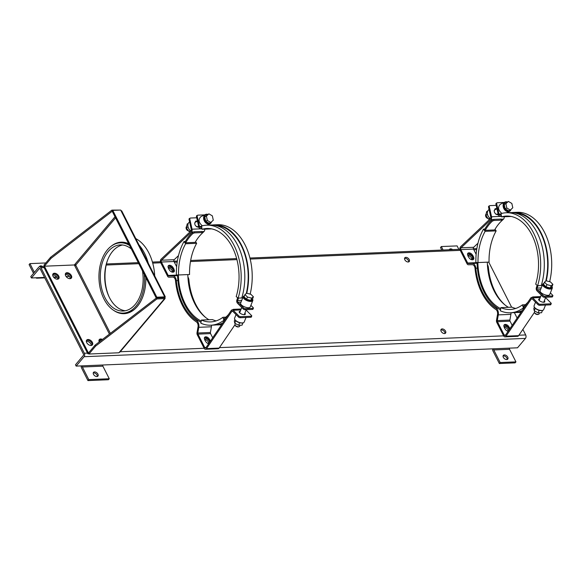 <?xml version="1.0" encoding="UTF-8"?>
<svg xmlns="http://www.w3.org/2000/svg" width="582" height="582" viewBox="0 0 582 582"><rect width="100%" height="100%" fill="white"/><g stroke="black" fill="none" stroke-linecap="round" stroke-linejoin="round"><path stroke-width="0.87" d="M35.902 277.774A2.481 1.608 -92.4 0 0 36.841 278.189A2.481 1.608 -92.4 0 0 37.75 277.701L31.443 277.963L39.372 268.564L39.983 268.535M44.108 267.611L40.958 267.742A2.481 1.608 87.6 0 0 39.605 266.745A2.481 1.608 87.6 0 0 38.696 267.24L30.773 276.639L31.443 277.963M40.958 267.742L84.332 353.238A2.481 1.608 87.6 0 1 84.092 356.708L76.162 366.107L75.493 364.783L83.415 355.384A0.829 0.538 87.6 0 0 83.495 354.227L40.122 268.731A0.829 0.538 -92.4 0 0 39.372 268.564M33.538 273.351L29.1 264.606L29.937 263.617L45.796 262.955M34.374 272.361L29.937 263.617M171.29 271.758A2.895 1.804 40.1 0 0 172.803 271.336A2.895 1.804 40.1 0 0 171.755 268.091A2.895 1.804 40.1 0 0 168.373 267.604A2.895 1.804 40.1 0 0 168.293 267.72M507.097 330.918A2.895 1.804 40.1 0 0 508.603 330.496A2.895 1.804 40.1 0 0 507.555 327.251A2.895 1.804 40.1 0 0 504.179 326.764A2.895 1.804 40.1 0 0 504.092 326.873M470.78 259.339A2.895 1.804 40.1 0 0 472.293 258.917A2.895 1.804 40.1 0 0 471.245 255.673A2.895 1.804 40.1 0 0 467.863 255.185A2.895 1.804 40.1 0 0 467.783 255.302M404.825 259.754A2.895 1.804 40.1 0 0 407.036 261.762A2.895 1.804 40.1 0 0 409.241 261.536A2.895 1.804 40.1 0 0 408.193 258.284A2.895 1.804 40.1 0 0 404.817 257.797A2.895 1.804 40.1 0 0 404.825 259.754M441.134 331.333A2.895 1.804 40.1 0 0 443.346 333.333A2.895 1.804 40.1 0 0 445.557 333.108A2.895 1.804 40.1 0 0 444.502 329.863A2.895 1.804 40.1 0 0 441.127 329.376A2.895 1.804 40.1 0 0 441.134 331.333M207.607 343.336A2.895 1.804 40.1 0 0 209.12 342.914A2.895 1.804 40.1 0 0 208.065 339.67A2.895 1.804 40.1 0 0 204.689 339.182A2.895 1.804 40.1 0 0 204.602 339.299M58.127 276.843A3.725 2.321 40.1 0 0 52.824 274.238A3.725 2.321 -139.9 0 1 53.777 273.977A3.725 2.321 -139.9 0 1 57.305 275.679A3.725 2.321 -139.9 0 1 58.389 278.938A3.725 2.321 40.1 0 0 58.127 276.843M70.735 276.319A3.725 2.321 40.1 0 0 65.431 273.715A3.725 2.321 -139.9 0 1 66.384 273.453A3.725 2.321 -139.9 0 1 69.913 275.155A3.725 2.321 -139.9 0 1 70.997 278.414A3.725 2.321 40.1 0 0 70.735 276.319M101.661 340.084A3.725 2.321 40.1 0 0 99.056 339.997A3.725 2.321 -139.9 0 1 100.009 339.728A3.725 2.321 -139.9 0 1 101.661 340.084M91.752 343.118A3.725 2.321 40.1 0 0 86.442 340.514A3.725 2.321 -139.9 0 1 87.402 340.252A3.725 2.321 -139.9 0 1 90.93 341.954A3.725 2.321 -139.9 0 1 92.007 345.213A3.725 2.321 40.1 0 0 91.752 343.118M509.556 349.287L515.943 361.88L515.106 362.87L499.349 363.524L500.178 362.535L493.791 349.942L509.556 349.287A0.829 0.538 87.6 0 1 509.636 348.131L517.514 347.803L525.444 338.404A2.481 1.608 -92.4 0 0 525.684 334.934L522.876 329.397M517.129 318.07L514.364 312.614M511.607 307.18L488.742 262.111M69.294 276.392L66.137 276.523M172.236 271.707A2.895 1.804 40.1 0 0 171.093 269.24A2.895 1.804 40.1 0 0 168.431 268.149M508.042 330.867A2.895 1.804 40.1 0 0 506.9 328.394A2.895 1.804 40.1 0 0 504.238 327.31M471.726 259.288A2.895 1.804 40.1 0 0 470.583 256.815A2.895 1.804 40.1 0 0 467.921 255.731M408.68 261.9A2.895 1.804 40.1 0 0 407.356 259.274A2.895 1.804 40.1 0 0 404.541 258.415M444.99 333.479A2.895 1.804 40.1 0 0 443.673 330.852A2.895 1.804 40.1 0 0 440.858 329.994M208.552 343.285A2.895 1.804 40.1 0 0 207.41 340.812A2.895 1.804 40.1 0 0 204.748 339.728M57.669 279.178A3.725 2.321 40.1 0 0 55.952 276.174A3.725 2.321 40.1 0 0 52.7 274.988M70.284 278.654A3.725 2.321 40.1 0 0 68.56 275.65A3.725 2.321 40.1 0 0 65.315 274.464M100.526 340.95A3.725 2.321 40.1 0 0 98.933 340.739M91.294 345.453A3.725 2.321 40.1 0 0 89.577 342.449A3.725 2.321 40.1 0 0 86.325 341.263M102.876 366.151L109.27 378.744L88.777 379.595L82.389 367.002L102.876 366.151A0.829 0.538 87.6 0 1 102.963 364.994L509.636 348.131M493.791 349.942A0.829 0.538 87.6 0 1 493.871 348.785M492.634 348.836A2.481 1.608 -92.4 0 0 492.954 350.931L499.349 363.524M503.052 355.988A2.895 1.804 -139.9 0 1 506.915 358.134A2.895 1.804 -139.9 0 1 507.191 359.472M506.718 359.56A2.895 1.804 40.1 0 0 507.751 359.109A2.895 1.804 40.1 0 0 506.704 355.857A2.895 1.804 40.1 0 0 503.328 355.369A2.895 1.804 40.1 0 0 503.779 358.01A2.895 1.804 40.1 0 0 506.718 359.56M515.943 361.88L500.178 362.535M76.162 366.107L102.963 364.994M81.233 365.896A2.481 1.608 -92.4 0 0 81.553 367.991L87.94 380.584L108.434 379.733L109.27 378.744M82.389 367.002A0.829 0.538 87.6 0 1 82.469 365.845M96.888 376.554A2.895 1.804 40.1 0 0 97.929 376.103A2.895 1.804 40.1 0 0 96.874 372.851A2.895 1.804 40.1 0 0 93.498 372.364A2.895 1.804 40.1 0 0 93.949 375.004A2.895 1.804 40.1 0 0 96.888 376.554M87.94 380.584L88.777 379.595M93.229 372.982A2.895 1.804 -139.9 0 1 97.085 375.128A2.895 1.804 -139.9 0 1 97.361 376.474M443.091 250.013L441.338 246.55L457.103 245.902L458.856 249.358M452.651 249.62A2.895 1.804 40.1 0 0 449.53 249.329A2.895 1.804 40.1 0 0 449.297 249.758M441.782 250.064L440.501 247.539L441.338 246.55M42.821 266.614A2.895 1.804 40.1 0 0 39.7 266.323A2.895 1.804 40.1 0 0 39.467 266.76M508.13 331.311A3.106 1.935 -139.9 0 1 505.154 328.983L505.118 328.91A3.31 2.066 -139.9 0 1 504.187 327.062L504.15 326.989A3.106 1.935 -139.9 0 1 504.143 324.894A3.106 1.935 -139.9 0 1 506.507 324.654A3.106 1.935 -139.9 0 1 508.879 326.793L508.253 327.535A3.106 1.935 40.1 0 0 503.903 325.331M501.837 213.398C498.054 210.153 497.566 207.097 500.375 204.231L504.987 202.063A5.173 3.805 -115.2 0 1 507.249 201.954M508.217 212.67L508.071 212.044M504.15 202.456L497.399 202.74A1.244 0.909 64.2 0 0 496.715 203.962L495.959 204.326A1.244 0.909 -115.8 0 1 496.366 203.169L497.123 202.805M501.167 214.431A49.441 31.974 -92.4 0 0 499.96 214.874A1.244 0.8 87.6 0 1 499.785 214.911A1.244 0.8 87.6 0 1 498.978 214.038L496.715 203.962M495.959 204.326L498.214 214.402A2.481 1.608 -92.4 0 0 499.836 216.148A2.481 1.608 -92.4 0 0 500.193 216.075A48.197 31.173 87.6 0 1 501.349 215.646M531.279 297.817L532.785 296.915L533.083 297.373M540.351 296.602L532.785 296.915M525.015 306.467A49.441 31.974 87.6 0 1 524.026 307.252L523.647 306.132A48.197 31.173 -92.4 0 0 527.954 302.138M550.354 304.852L550.768 303.819A1.244 0.546 22.2 0 0 551.234 303.6L550.812 304.626A1.244 0.546 -157.8 0 1 550.354 304.852L539.63 305.295A1.244 0.546 -157.8 0 1 538.001 304.641L538.423 303.615L532.683 297.846A2.481 1.608 -92.4 0 0 531.737 297.424A2.481 1.608 -92.4 0 0 530.711 298.079L505.438 335.276A1.244 0.8 87.6 0 1 504.921 335.603A1.244 0.8 87.6 0 1 504.245 335.108L497.435 321.693A1.244 0.8 87.6 0 1 497.29 320.587L498.294 314.891A5.376 3.477 -92.4 0 0 496.162 308.344A49.441 31.974 87.6 0 1 475.814 268.237A5.376 3.477 87.6 0 0 472.198 263.45L468.335 263.522A1.244 0.8 -92.4 0 1 467.673 263.02L460.871 249.613A1.244 0.8 -92.4 0 1 461.053 247.808L490.91 219.632A2.481 1.608 87.6 0 0 491.55 216.766L489.324 206.836A1.244 0.909 -115.8 0 1 490.008 205.613L496.191 205.359M487.418 264.606A5.376 3.477 -92.4 0 1 488.422 267.713A49.441 31.974 -92.4 0 0 504.994 304.953M501.226 221.276L501.822 220.709L501.146 219.058L493.58 219.37L493.994 220.454L492.365 221.109A48.197 31.173 -92.4 0 0 485.199 230.341L494.656 229.948A48.197 31.173 -92.4 0 1 501.822 220.716L501.56 220.142L493.994 220.454M501.146 219.058L502.033 220.302M501.844 220.694L503.525 219.108A2.481 1.608 -92.4 0 0 504.238 216.751M492.365 221.109L491.965 220.061L493.58 219.37M487.76 211.004L486.705 211.506L485.803 215.318L488.342 218.985L490.102 218.912M489.244 205.977A1.244 0.909 64.2 0 0 488.567 207.207L490.793 217.137A1.244 0.8 -92.4 0 1 490.473 218.57L460.617 246.739A2.481 1.608 87.6 0 0 460.246 250.355L467.048 263.762A2.481 1.608 87.6 0 0 468.379 264.759L472.235 264.694A4.139 2.677 -92.4 0 1 475.021 268.375A50.678 32.781 87.6 0 0 495.879 309.486A4.139 2.677 87.6 0 1 497.515 314.52L496.511 320.216A2.481 1.608 -92.4 0 0 496.81 322.435L503.619 335.85A2.481 1.608 -92.4 0 0 504.972 336.847A2.481 1.608 -92.4 0 0 505.998 336.192L531.279 298.995A1.244 0.8 87.6 0 1 531.788 298.668A1.244 0.8 87.6 0 1 532.261 298.872L538.001 304.641M545.516 305.048L543.69 309.595A5.173 2.248 -158.2 0 1 542.693 310.366A5.173 2.248 -158.2 0 1 541.762 310.504A5.173 2.248 -158.2 0 1 534.283 306.998A5.173 2.248 -158.2 0 1 534.094 305.746L535.527 302.16M542.453 310.424A4.758 2.073 -158.2 0 1 542.249 310.49A4.758 2.073 -158.2 0 1 541.391 310.621A4.758 2.073 -158.2 0 1 534.516 307.398A4.758 2.073 -158.2 0 1 534.414 307.201M539.441 299.614A3.31 1.44 21.8 0 0 538.757 299.774M544.446 302.065A3.31 1.44 21.8 0 0 544.054 301.461M511.018 312.76A5.376 3.477 87.6 0 1 510.901 314.367L509.897 320.064A1.244 0.8 -92.4 0 0 510.05 321.169L512.175 325.36M549.634 281.695A50.059 32.381 -92.4 0 0 517.231 212.299L513.6 212.445A50.059 32.381 -92.4 0 0 511.716 212.612M511.185 216.46L501.524 216.86L501.051 213.616A50.059 32.381 87.6 0 1 506.195 212.757A50.059 32.381 87.6 0 1 537.615 285.689L535.68 284.176A46.749 30.235 -92.4 0 0 506.333 216.06A46.749 30.235 -92.4 0 0 501.524 216.86M506.195 212.757L509.817 212.605A50.059 32.381 87.6 0 1 541.245 285.544L537.615 285.689M467.593 253.752A3.106 1.935 -139.9 0 1 471.937 255.956L472.562 255.214A3.106 1.935 40.1 0 0 470.191 253.075A3.106 1.935 40.1 0 0 467.826 253.316A3.106 1.935 40.1 0 0 467.833 255.411L467.87 255.483A3.31 2.066 -139.9 0 0 468.808 257.331L468.845 257.404A3.106 1.935 40.1 0 0 471.216 259.543A3.106 1.935 40.1 0 0 473.581 259.303A3.106 1.935 40.1 0 0 473.573 257.208L472.948 257.95A3.106 1.935 -139.9 0 1 473.195 259.608M500.876 307.631L500.353 310.803A50.059 32.381 87.6 0 0 510.341 312.789A50.059 32.381 87.6 0 0 523.422 307.842L522.418 304.859A46.749 30.235 87.6 0 1 510.21 309.478A46.749 30.235 87.6 0 1 500.876 307.631L511.913 307.172A46.749 30.235 87.6 0 0 515.688 308.467M496.424 209.062A3.31 2.437 64.8 0 0 495.326 208.822A3.31 2.437 64.8 0 0 494.998 208.865M497.785 214.765A3.31 2.437 64.8 0 0 498.199 214.314M496.963 208.807L494.962 209.746A2.481 1.826 64.8 0 0 494.147 210.764M495.835 214.241A2.481 1.826 64.8 0 0 497.072 214.241L498.076 213.769M487.898 218.352A2.481 1.826 -115.2 0 1 485.817 216.591A2.481 1.826 -115.2 0 1 486.116 213.98M534.378 307.158L533.803 308.598L534.247 310.81L535.258 308.293M538.423 303.615A1.244 0.546 22.2 0 0 540.052 304.262L539.63 305.295M485.126 231.345L483.482 229.119A50.059 32.381 87.6 0 0 475.872 262.54L478.011 262.555A46.749 30.235 87.6 0 1 485.126 231.345L496.155 230.887L495.006 229.33M546.942 284.62L546.04 286.868L543.537 284.394L544.439 282.146L546.942 284.62L551.176 285.733L552.9 284.372L550.397 281.899L546.171 280.786L544.439 282.146M537.15 285.326A48.197 31.173 87.6 0 1 536.415 287.479A2.481 1.608 -92.4 0 0 536.982 290.818L542.802 296.667L543.224 295.634L537.404 289.785A1.244 0.8 87.6 0 1 537.121 288.112A49.441 31.974 -92.4 0 0 537.95 285.675M539.856 298.581L538.736 299.163C537.892 300.836 544.323 303.455 544.868 301.658L544.461 300.45M543.224 295.634A1.244 0.546 22.2 0 0 544.854 296.282L544.432 297.315A1.244 0.546 -157.8 0 1 542.802 296.667M552.42 295.969A1.244 0.546 22.2 0 0 552.885 295.751L552.463 296.784A1.244 0.546 -157.8 0 1 551.998 297.002L552.42 295.969L544.854 296.282M552.885 295.751A1.244 0.546 22.2 0 0 552.682 295.241L550.368 292.921M552.296 288.119L549.779 294.405C548.921 297.213 538.874 293.132 540.198 290.505L542.693 284.278A5.173 2.248 21.8 0 0 546.658 288.286A5.173 2.248 21.8 0 0 552.296 288.119A5.173 2.248 21.8 0 0 552.1 286.875A5.173 2.248 21.8 0 0 551.969 286.664M551.998 297.002L544.432 297.315M477.866 262.555A48.197 31.173 -92.4 0 0 500.709 308.642M487.323 262.169A48.197 31.173 -92.4 0 0 508.413 307.318M525.342 304.742L522.418 304.859M534.836 311.123L534.458 312.068A2.481 1.084 21.8 0 0 534.545 312.672A2.481 1.084 21.8 0 0 536.357 313.996A2.481 1.084 21.8 0 0 538.583 314.287A2.481 1.084 21.8 0 0 539.063 313.916L539.499 312.825M534.545 312.672L534.894 313.269A1.862 0.808 21.8 0 0 536.248 314.265A1.862 0.808 21.8 0 0 537.921 314.484L538.583 314.287M542.511 310.417L541.573 312.745L538.139 312.883L534.247 310.81M550.768 303.819L540.052 304.262M509.294 329.594A3.106 1.935 40.1 0 0 509.257 329.528L509.221 329.456A3.31 2.066 40.1 0 0 508.29 327.608M491.965 220.061L490.437 221.502A49.441 31.974 87.6 0 0 484.58 229.504L485.199 230.341M476.134 254.327L473.479 249.089A1.244 0.8 87.6 0 1 473.668 247.285L477.982 243.211M552.1 286.875L551.969 286.642A4.758 2.073 21.8 0 1 546.891 287.784A4.758 2.073 21.8 0 1 543.915 283.449A5.173 2.248 21.8 0 0 543.697 283.507A5.173 2.248 21.8 0 0 542.693 284.278M489.971 218.221L488.342 218.985M487.549 214.496L485.803 215.318M545.756 281.113A49.441 31.974 -92.4 0 0 515.15 213.063M521.727 311.305A49.441 31.974 87.6 0 1 519.239 311.741M524.491 307.231L524.026 307.252M500.513 309.835A49.441 31.974 87.6 0 1 497.741 308.278A49.441 31.974 87.6 0 1 477.393 268.171A49.441 31.974 87.6 0 1 477.058 262.547M489.091 209.542A5.173 3.805 64.8 0 0 487.425 213.914A5.173 3.805 64.8 0 0 490.488 218.556M522.185 310.621A50.059 32.381 87.6 0 1 513.971 312.636L510.341 312.789M478.011 262.555L489.047 262.096A46.749 30.235 87.6 0 1 496.155 230.887M546.258 280.808A50.059 32.381 -92.4 0 0 513.6 212.445M510.283 210.058L512.793 207.774L511.847 203.453L508.392 201.416L505.889 203.7L506.835 208.021L510.283 210.058L508.639 210.83L505.183 208.793L506.835 208.021M508.392 201.416L504.238 204.471L505.183 208.793M511.069 209.338A5.173 3.805 -115.2 0 1 509.381 211.426A5.173 3.805 -115.2 0 1 508.268 211.695A5.173 3.805 -115.2 0 1 503.452 207.65A5.173 3.805 -115.2 0 1 504.987 202.063M510.778 209.607A4.758 3.499 -115.2 0 1 508.435 211.179A4.758 3.499 -115.2 0 1 503.75 206.465A4.758 3.499 -115.2 0 1 506.944 202.092M508.915 326.866A3.31 2.066 -139.9 0 1 509.847 328.714L509.868 328.75M546.04 286.868L550.274 287.981L551.176 285.733M550.274 287.981L551.998 286.62L552.9 284.372M539.158 310.33L538.139 312.883M524.098 307.813L523.422 307.842M498.265 214.591L497.472 214.802C494.14 213.383 493.427 211.331 495.347 208.654L496.919 208.618M534.436 312.381L518.613 335.668A2.481 1.608 87.6 0 1 517.58 336.323L504.972 336.847M484.835 229.068L483.482 229.119M551.234 303.6A1.244 0.546 22.2 0 0 551.03 303.091L545.589 297.62M504.238 204.471L505.889 203.7M515.856 312.476A50.059 32.381 -92.4 0 0 517.754 312.483A50.059 32.381 -92.4 0 0 521.225 312.047M472.599 255.287A3.31 2.066 -139.9 0 1 473.537 257.135M472.911 257.877A3.31 2.066 40.1 0 0 471.973 256.029M509.221 329.456L509.847 328.714M208.64 343.729A3.106 1.935 -139.9 0 1 205.672 341.401L205.635 341.328A3.31 2.066 -139.9 0 1 204.697 339.481L204.66 339.408A3.106 1.935 -139.9 0 1 204.653 337.313A3.106 1.935 -139.9 0 1 207.017 337.073A3.106 1.935 -139.9 0 1 209.389 339.211L208.763 339.953A3.106 1.935 40.1 0 0 204.413 337.749M202.347 225.816C198.564 222.571 198.076 219.516 200.885 216.65L205.497 214.489A5.173 3.805 -115.2 0 1 207.767 214.372M208.727 225.088L208.582 224.463M204.66 214.874L197.909 215.158A1.244 0.909 64.2 0 0 197.225 216.38L196.469 216.751A1.244 0.909 -115.8 0 1 196.876 215.595L197.633 215.224M201.678 226.849A49.441 31.974 -92.4 0 0 200.47 227.293A1.244 0.8 87.6 0 1 200.295 227.329A1.244 0.8 87.6 0 1 199.488 226.456L197.225 216.38M196.469 216.751L198.731 226.82A2.481 1.608 -92.4 0 0 200.346 228.573A2.481 1.608 -92.4 0 0 200.703 228.493A48.197 31.173 87.6 0 1 201.859 228.064M231.789 310.235L233.295 309.333L233.593 309.791M240.861 309.02L233.295 309.333M225.525 318.885A49.441 31.974 87.6 0 1 224.536 319.671L224.157 318.55A48.197 31.173 -92.4 0 0 228.464 314.556M250.864 317.27L251.279 316.237A1.244 0.546 22.2 0 0 251.744 316.019L251.322 317.052A1.244 0.546 -157.8 0 1 250.864 317.27L240.14 317.714A1.244 0.546 -157.8 0 1 238.511 317.066L238.933 316.033L233.193 310.264A2.481 1.608 -92.4 0 0 232.247 309.85A2.481 1.608 -92.4 0 0 231.221 310.497L205.948 347.701A1.244 0.8 87.6 0 1 205.431 348.029A1.244 0.8 87.6 0 1 204.755 347.527L197.953 334.119A1.244 0.8 87.6 0 1 197.8 333.006L198.804 327.31A5.376 3.477 -92.4 0 0 196.672 320.762A49.441 31.974 87.6 0 1 176.324 280.655A5.376 3.477 87.6 0 0 172.709 275.868L168.845 275.941A1.244 0.8 -92.4 0 1 168.183 275.446L161.381 262.031A1.244 0.8 -92.4 0 1 161.57 260.227L191.42 232.051A2.481 1.608 87.6 0 0 192.06 229.192L189.834 219.254A1.244 0.909 -115.8 0 1 190.518 218.032L196.701 217.777M187.928 277.025A5.376 3.477 -92.4 0 1 188.932 280.131A49.441 31.974 -92.4 0 0 205.504 317.372M201.736 233.695L202.332 233.127L201.656 231.476L194.09 231.789L194.504 232.88L192.875 233.528A48.197 31.173 -92.4 0 0 185.709 242.759L195.166 242.367A48.197 31.173 -92.4 0 1 202.332 233.135L202.07 232.56L194.504 232.88M201.656 231.476L202.543 232.72M202.354 233.113L204.035 231.527A2.481 1.608 -92.4 0 0 204.748 229.17M192.875 233.528L192.475 232.48L194.09 231.789M188.27 223.43L187.215 223.925L186.313 227.737L188.852 231.41L190.62 231.338M189.754 218.395A1.244 0.909 64.2 0 0 189.077 219.625L191.303 229.555A1.244 0.8 -92.4 0 1 190.983 230.989L161.127 259.157A2.481 1.608 87.6 0 0 160.756 262.773L167.558 276.188A2.481 1.608 87.6 0 0 168.889 277.185L172.752 277.112A4.139 2.677 -92.4 0 1 175.531 280.793A50.678 32.781 87.6 0 0 196.389 321.904A4.139 2.677 87.6 0 1 198.025 326.938L197.022 332.642A2.481 1.608 -92.4 0 0 197.327 334.854L204.129 348.269A2.481 1.608 -92.4 0 0 205.482 349.265A2.481 1.608 -92.4 0 0 206.508 348.611L231.789 311.414A1.244 0.8 87.6 0 1 232.298 311.086A1.244 0.8 87.6 0 1 232.771 311.297L238.511 317.066M246.026 317.466L244.2 322.013A5.173 2.248 -158.2 0 1 243.203 322.784A5.173 2.248 -158.2 0 1 242.272 322.923A5.173 2.248 -158.2 0 1 234.793 319.416A5.173 2.248 -158.2 0 1 234.604 318.165L236.037 314.578M242.963 322.843A4.758 2.073 -158.2 0 1 242.759 322.915A4.758 2.073 -158.2 0 1 241.901 323.046A4.758 2.073 -158.2 0 1 235.026 319.816A4.758 2.073 -158.2 0 1 234.924 319.62M239.951 312.039A3.31 1.44 21.8 0 0 239.275 312.192M244.957 314.491A3.31 1.44 21.8 0 0 244.564 313.88M211.528 325.178A5.376 3.477 87.6 0 1 211.412 326.786L210.408 332.482A1.244 0.8 -92.4 0 0 210.56 333.595L212.685 337.778M250.144 294.121A50.059 32.381 -92.4 0 0 217.741 224.717L214.118 224.87A50.059 32.381 -92.4 0 0 212.226 225.03M211.695 228.879L202.041 229.286L201.561 226.034A50.059 32.381 87.6 0 1 206.705 225.176A50.059 32.381 87.6 0 1 238.125 298.108L236.19 296.594A46.749 30.235 -92.4 0 0 206.843 228.479A46.749 30.235 -92.4 0 0 202.041 229.286M206.705 225.176L210.335 225.023A50.059 32.381 87.6 0 1 241.756 297.962L238.125 298.108M168.103 266.17A3.106 1.935 -139.9 0 1 172.447 268.382L173.072 267.64A3.106 1.935 40.1 0 0 170.701 265.494A3.106 1.935 40.1 0 0 168.336 265.734A3.106 1.935 40.1 0 0 168.344 267.836L168.38 267.902A3.31 2.066 -139.9 0 0 169.318 269.75L169.355 269.822A3.106 1.935 40.1 0 0 171.726 271.969A3.106 1.935 40.1 0 0 174.091 271.721A3.106 1.935 40.1 0 0 174.083 269.626L173.458 270.368A3.106 1.935 -139.9 0 1 173.705 272.034M201.387 320.049L200.863 323.221A50.059 32.381 87.6 0 0 210.851 325.207A50.059 32.381 87.6 0 0 223.932 320.26L222.928 317.285A46.749 30.235 87.6 0 1 210.72 321.897A46.749 30.235 87.6 0 1 201.387 320.049L212.423 319.591A46.749 30.235 87.6 0 0 216.198 320.886M196.934 221.48A3.31 2.437 64.8 0 0 195.836 221.24A3.31 2.437 64.8 0 0 195.508 221.284M198.302 227.184A3.31 2.437 64.8 0 0 198.709 226.733M197.473 221.225L195.472 222.164A2.481 1.826 64.8 0 0 194.657 223.182M196.345 226.66A2.481 1.826 64.8 0 0 197.582 226.66L198.586 226.187M188.408 230.77A2.481 1.826 -115.2 0 1 186.327 229.01A2.481 1.826 -115.2 0 1 186.633 226.398M234.888 319.576L234.313 321.017L234.764 323.236L235.768 320.711M238.933 316.033A1.244 0.546 22.2 0 0 240.562 316.681L240.14 317.714M185.636 243.763L183.999 241.545A50.059 32.381 87.6 0 0 176.382 274.959L178.521 274.973A46.749 30.235 87.6 0 1 185.636 243.763L196.665 243.305L195.523 241.748M247.452 297.038L246.55 299.286L244.054 296.813L244.949 294.565L247.452 297.038L251.686 298.151L253.41 296.791L250.907 294.317L246.681 293.204L244.949 294.565M237.66 297.744A48.197 31.173 87.6 0 1 236.925 299.897A2.481 1.608 -92.4 0 0 237.492 303.237L243.312 309.086L243.734 308.053L237.914 302.204A1.244 0.8 87.6 0 1 237.631 300.538A49.441 31.974 -92.4 0 0 238.46 298.1M240.373 310.999L239.246 311.581C238.402 313.262 244.833 315.873 245.378 314.076L244.971 312.869M243.734 308.053A1.244 0.546 22.2 0 0 245.364 308.707L244.942 309.733A1.244 0.546 -157.8 0 1 243.312 309.086M252.93 308.387A1.244 0.546 22.2 0 0 253.396 308.169L252.974 309.202A1.244 0.546 -157.8 0 1 252.508 309.42L252.93 308.387L245.364 308.707M253.396 308.169A1.244 0.546 22.2 0 0 253.192 307.66L250.886 305.339M252.806 300.545L250.289 306.823C249.431 309.631 239.391 305.55 240.708 302.931L243.203 296.696A5.173 2.248 21.8 0 0 247.168 300.705A5.173 2.248 21.8 0 0 252.806 300.545A5.173 2.248 21.8 0 0 252.61 299.293A5.173 2.248 21.8 0 0 252.479 299.083L252.61 299.293M252.508 309.42L244.942 309.733M178.376 274.973A48.197 31.173 -92.4 0 0 201.219 321.068M187.833 274.588A48.197 31.173 -92.4 0 0 208.923 319.736M225.852 317.161L222.928 317.285M235.346 323.541L234.968 324.494A2.481 1.084 21.8 0 0 235.055 325.091A2.481 1.084 21.8 0 0 236.867 326.415A2.481 1.084 21.8 0 0 239.093 326.706A2.481 1.084 21.8 0 0 239.573 326.335L240.01 325.251M235.055 325.091L235.404 325.687A1.862 0.808 21.8 0 0 236.758 326.684A1.862 0.808 21.8 0 0 238.431 326.902L239.093 326.706M243.021 322.835L242.09 325.163L238.649 325.302L234.764 323.236M251.279 316.237L240.562 316.681M209.804 342.02A3.106 1.935 40.1 0 0 209.775 341.947L209.738 341.874A3.31 2.066 40.1 0 0 208.8 340.026M192.475 232.48L190.947 233.92A49.441 31.974 87.6 0 0 185.091 241.923L185.709 242.759M176.644 266.745L173.989 261.507A1.244 0.8 87.6 0 1 174.178 259.703L178.492 255.629M252.472 299.068A4.758 2.073 21.8 0 1 247.401 300.203A4.758 2.073 21.8 0 1 244.425 295.874A5.173 2.248 21.8 0 0 244.207 295.925A5.173 2.248 21.8 0 0 243.203 296.696M190.481 230.639L188.852 231.41M188.059 226.915L186.313 227.737M246.266 293.532A49.441 31.974 -92.4 0 0 215.66 225.481M222.237 323.723A49.441 31.974 87.6 0 1 219.749 324.159M225.001 319.649L224.536 319.671M201.023 322.253A49.441 31.974 87.6 0 1 198.251 320.697A49.441 31.974 87.6 0 1 177.903 280.589A49.441 31.974 87.6 0 1 177.575 274.966M189.601 221.96A5.173 3.805 64.8 0 0 187.942 226.333A5.173 3.805 64.8 0 0 190.998 230.974M222.695 323.046A50.059 32.381 87.6 0 1 214.482 325.054L210.851 325.207M178.521 274.973L189.557 274.515A46.749 30.235 87.6 0 1 196.665 243.305M246.768 293.226A50.059 32.381 -92.4 0 0 214.118 224.87M210.793 222.477L213.303 220.192L212.357 215.871L208.902 213.834L206.399 216.118L207.345 220.44L210.793 222.477L209.149 223.248L205.693 221.211L207.345 220.44M208.902 213.834L204.748 216.89L205.693 221.211M211.579 221.757A5.173 3.805 -115.2 0 1 209.891 223.844A5.173 3.805 -115.2 0 1 208.778 224.114A5.173 3.805 -115.2 0 1 203.962 220.069A5.173 3.805 -115.2 0 1 205.497 214.489M211.288 222.026A4.758 3.499 -115.2 0 1 208.945 223.604A4.758 3.499 -115.2 0 1 204.267 218.89A4.758 3.499 -115.2 0 1 207.454 214.518M209.425 339.284A3.31 2.066 -139.9 0 1 210.364 341.132L210.378 341.168M246.55 299.286L250.784 300.399L251.686 298.151M250.784 300.399L252.508 299.039L253.41 296.791M239.668 322.748L238.649 325.302M224.608 320.231L223.932 320.26M198.775 227.009L197.989 227.22C194.65 225.801 193.937 223.757 195.858 221.073L197.429 221.036M234.946 324.8L219.123 348.087A2.481 1.608 87.6 0 1 218.09 348.742L205.482 349.265M185.345 241.486L183.999 241.545M251.744 316.019A1.244 0.546 22.2 0 0 251.54 315.509L246.106 310.039M204.748 216.89L206.399 216.118M216.366 324.894A50.059 32.381 -92.4 0 0 218.265 324.902A50.059 32.381 -92.4 0 0 221.735 324.465M173.109 267.705A3.31 2.066 -139.9 0 1 174.047 269.553M173.421 270.295A3.31 2.066 40.1 0 0 172.483 268.447M209.738 341.874L210.364 341.132M144.271 274.442A35.167 22.742 87.6 0 1 123.173 313.101A35.167 22.742 87.6 0 1 103.982 298.988A35.167 22.742 87.6 0 1 100.868 262.635A35.167 22.742 87.6 0 1 120.256 242.832L122.147 242.752A35.167 22.742 87.6 0 1 128.826 243.996M134.18 309.595A35.167 22.742 87.6 0 1 125.065 313.021L123.173 313.101M124.613 313.654A35.786 23.149 87.6 0 1 119.23 312.738M116.364 243.516A35.786 23.149 87.6 0 1 121.653 242.163M139.018 244.978A41.373 26.757 87.6 0 1 144.46 253.155A41.373 26.757 87.6 0 1 148.286 263.246M119.317 352.285L164.16 299.112A2.066 1.288 40.1 0 0 164.902 298.784L120.059 351.965A2.066 1.288 -139.9 0 1 119.317 352.285L118.903 352.779L88.951 354.023L95.623 346.108L156.936 298.93L164.582 298.617L164.073 297.62L156.434 297.94L156.936 298.93M164.16 299.112L164.582 298.617M164.248 297.417L164.895 297.387A2.066 1.288 40.1 0 1 164.902 298.784M154.725 275.926A41.373 26.757 -92.4 0 0 148.876 252.974A41.373 26.757 -92.4 0 0 135.788 238.605M165.164 296.514L121.791 211.019A2.066 0.909 153.1 0 0 120.991 210.72L120.656 210.058L112.777 210.386L156.82 297.206L164.699 296.878L164.364 296.216A2.066 0.909 -26.9 0 1 165.164 296.514A2.066 0.909 -26.9 0 1 164.895 297.387M164.699 296.878L164.073 297.62L156.194 297.948L112.151 211.128L112.777 210.386M111.133 246.259A35.786 23.149 87.6 0 1 121.172 242.17A35.786 23.149 87.6 0 1 128.709 243.771M145.806 277.461A35.786 23.149 87.6 0 1 124.141 313.683A35.786 23.149 87.6 0 1 113.796 310.446M112.297 210.946L111.882 210.124L50.569 257.295L43.897 265.21L44.399 266.207L51.078 258.292L50.569 257.295M111.882 210.124L119.674 210.095M112.21 211.251L51.078 258.292M115.003 216.759L74.351 264.963L44.399 266.207L43.774 266.949L87.824 353.769L88.449 353.027L44.399 266.207L74.351 264.963L74.685 265.625A0.829 0.364 153.1 0 0 75.733 265.108L115.571 217.872M74.765 264.468A0.829 0.517 -139.9 0 1 75.733 265.108L110.369 333.377M95.623 346.108L95.121 345.111L88.449 353.027L88.951 354.023M95.121 345.111L156.434 297.94M107.503 260.358A35.582 23.011 -92.4 0 0 109.009 296.689M125.283 310.766A33.094 21.403 87.6 0 1 108.718 296.056A33.094 21.403 87.6 0 1 107.263 261.012A33.094 21.403 87.6 0 1 122.555 244.986M120.256 242.832A35.167 22.742 87.6 0 1 129.56 245.444M131.365 249.009A33.094 21.403 -92.4 0 0 120.343 244.898A33.094 21.403 -92.4 0 0 100.322 278.851A33.094 21.403 -92.4 0 0 123.086 311.035A33.094 21.403 -92.4 0 0 142.459 270.877M86.703 342.609A3.725 2.321 -139.9 0 1 86.696 340.092A3.725 2.321 -139.9 0 1 91.039 340.717A3.725 2.321 -139.9 0 1 92.385 344.893A3.725 2.321 -139.9 0 1 89.548 345.184A3.725 2.321 -139.9 0 1 86.703 342.609M99.246 341.94A3.725 2.321 -139.9 0 1 99.304 339.568A3.725 2.321 -139.9 0 1 102.497 339.437M65.686 275.81A3.725 2.321 -139.9 0 1 65.679 273.293A3.725 2.321 -139.9 0 1 70.022 273.918A3.725 2.321 -139.9 0 1 71.375 278.094A3.725 2.321 -139.9 0 1 68.538 278.385A3.725 2.321 -139.9 0 1 65.686 275.81M156.82 297.206L156.194 297.948M88.806 353.725L87.824 353.769M53.078 276.334A3.725 2.321 -139.9 0 1 53.071 273.816A3.725 2.321 -139.9 0 1 57.414 274.442A3.725 2.321 -139.9 0 1 58.76 278.618A3.725 2.321 -139.9 0 1 55.923 278.909A3.725 2.321 -139.9 0 1 53.078 276.334M37.75 277.701L44.53 277.418M53.522 277.047L56.687 276.916M476.687 249.671L473.835 249.787M460.246 250.355L250.202 259.063M236.925 259.616L190.474 261.544M177.204 262.089L174.345 262.213M160.756 262.773L152.717 263.108M138.814 263.682L106.2 265.036M84.332 353.238L87.482 353.107M120.241 351.746L204.129 348.269M219.429 347.636L503.619 335.85M518.918 335.217L525.684 334.934M525.444 338.404L84.092 356.708M501.102 213.95L498.978 214.038M501.408 216.024L500.193 216.075M540.278 297.526L532.683 297.846M488.422 267.713L487.651 267.742M503.525 219.108L501.597 219.188M501.451 216.358L491.55 216.766M492.83 219.552L490.91 219.632M532.341 298.952L531.279 298.995M509.897 320.064L497.29 320.587M510.901 314.367L498.294 314.891M510.05 321.169L497.435 321.693M497.741 308.278L496.162 308.344M472.562 255.214L471.937 255.956M508.879 326.793L508.253 327.535M473.573 257.208L472.948 257.95M540.54 289.654L537.404 289.785M473.668 247.285L461.053 247.808M541.224 287.945L537.121 288.112M488.567 207.207L489.324 206.836M505.591 335.05L504.245 335.108M477.393 268.171L475.814 268.237M518.613 335.668L505.998 336.192M509.687 329.019L509.257 329.528M477.08 263.246L472.198 263.45M477.08 263.159L468.335 263.522M477.065 262.635L467.673 263.02M473.479 249.089L460.871 249.613M201.612 226.369L199.488 226.456M201.918 228.442L200.703 228.493M240.788 309.944L233.193 310.264M188.932 280.131L188.161 280.168M204.035 231.527L202.107 231.607M201.961 228.777L192.06 229.192M193.348 231.971L191.42 232.051M232.851 311.37L231.789 311.414M210.408 332.482L197.8 333.006M211.412 326.786L198.804 327.31M210.56 333.595L197.953 334.119M198.251 320.697L196.672 320.762M173.072 267.64L172.447 268.382M209.389 339.211L208.763 339.953M174.083 269.626L173.458 270.368M241.05 302.073L237.914 302.204M174.178 259.703L161.57 260.227M241.734 300.363L237.631 300.538M189.077 219.625L189.834 219.254M206.101 347.469L204.755 347.527M177.903 280.589L176.324 280.655M219.123 348.087L206.508 348.611M210.197 341.438L209.775 341.947M177.59 275.672L172.709 275.868M177.59 275.577L168.845 275.941M177.575 275.053L168.183 275.446M173.989 261.507L161.381 262.031M164.364 296.216L120.991 210.72M74.685 265.625L109.423 334.104M36.841 278.189L44.756 277.861M53.893 277.483L57.014 277.352M39.605 266.745L44.101 266.556M74.518 265.297L75.58 265.254M106.448 263.973L138.29 262.649M152.426 262.067L160.436 261.733M173.865 261.18L177.372 261.034M190.663 260.481L236.656 258.575M249.947 258.022L459.926 249.314M473.355 248.754L476.862 248.616M501.415 216.082L499.836 216.148M540.467 297.067L531.737 297.424M542.249 310.49L542.693 310.366M534.516 307.398L534.283 306.998M543.741 302.24L545.734 297.264M539.143 300.37L541.253 295.103M509.381 211.426L506.595 212.736M488.975 206.05L489.731 205.679M517.754 312.483L521.021 312.345M201.925 228.508L200.346 228.573M240.977 309.486L232.247 309.85M242.759 322.915L243.203 322.784M235.026 319.816L234.793 319.416M244.251 314.658L246.244 309.682M239.653 312.789L241.763 307.529M209.891 223.844L207.105 225.161M189.485 218.468L190.241 218.097M218.265 324.902L221.531 324.763"/></g></svg>
